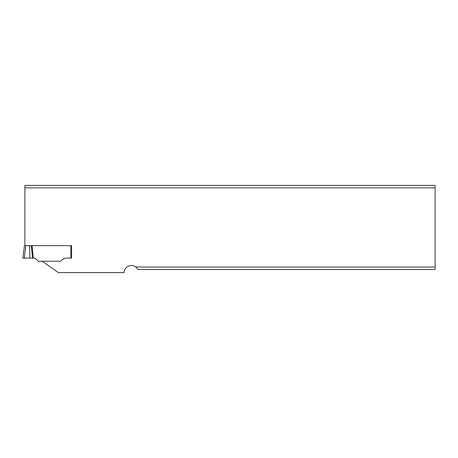 <?xml version="1.0" encoding="UTF-8"?>
<svg xmlns="http://www.w3.org/2000/svg" width="458" height="458" viewBox="0 0 458 458"><rect width="100%" height="100%" fill="white"/><g stroke="black" fill="none" stroke-linecap="round" stroke-linejoin="round"><path stroke-width="0.69" d="M70.898 245.66L70.898 258.123L71.54 258.123L71.54 245.66L24.429 245.66L22.9 258.123L24.429 245.66M135.871 267.025L435.1 267.025L435.1 269.516L137.961 269.516L135.871 267.025A7.397 7.397 0 0 0 124.004 272.584L58.355 272.584L42.107 261.209M435.1 187.9L435.1 185.416L24.875 185.416L24.875 187.9L435.1 187.9L435.1 267.025M24.875 187.9L24.875 245.66M31.321 245.66L32.627 258.123L33.325 258.123L32.02 245.66M33.325 258.123L33.652 258.123A3.286 3.286 0 0 1 35.976 259.085L38.1 261.209L60.193 261.209L63.754 258.718A3.286 3.286 0 0 1 65.643 258.123L70.898 258.123M32.627 258.123L29.839 258.123L29.65 245.66M29.839 258.123L22.9 258.123L33.652 258.123L22.9 258.123L24.285 258.123L25.814 245.66M33.159 258.123L31.854 245.66"/></g></svg>
